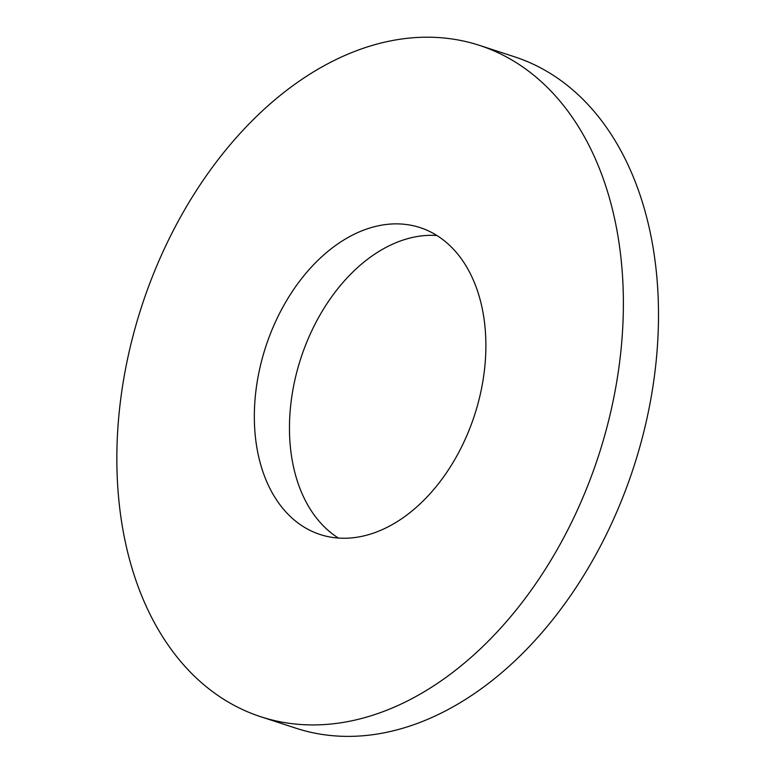 <?xml version="1.0" encoding="UTF-8"?>
<svg xmlns="http://www.w3.org/2000/svg" width="775" height="775" viewBox="0 0 775 775"><rect width="100%" height="100%" fill="white"/><g stroke="black" fill="none" stroke-linecap="round" stroke-linejoin="round"><path stroke-width="1.16" d="M450.401 38.75A353.042 240.328 108 0 1 479.483 45.376A353.042 240.328 108 0 1 598.62 455.506A353.042 240.328 108 0 1 260.749 716.73A353.042 240.328 108 0 1 135.276 327.534A353.042 240.328 108 0 1 450.401 38.75M260.749 716.73L295.876 728.18A353.042 240.328 -72 0 0 633.747 466.947A353.042 240.328 -72 0 0 514.61 56.827L479.483 45.376M406.817 224.576A161.394 109.866 -72 0 0 262.764 356.587A161.394 109.866 -72 0 0 320.114 534.508A161.394 109.866 -72 0 0 474.571 415.09A161.394 109.866 -72 0 0 420.108 227.608A161.394 109.866 -72 0 0 406.817 224.576M436.964 235.513A161.394 109.866 -72 0 0 300.787 358.467A161.394 109.866 -72 0 0 338.394 538.044"/></g></svg>
